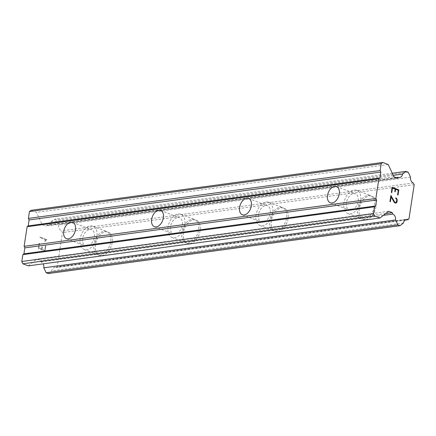 <?xml version="1.0" encoding="UTF-8"?>
<svg xmlns="http://www.w3.org/2000/svg" width="436" height="436" viewBox="0 0 436 436"><rect width="100%" height="100%" fill="white"/><g stroke="black" fill="none" stroke-linecap="round" stroke-linejoin="round"><path stroke-width="0.33" stroke-dasharray="2.18 1.64" d="M89.772 229.5A8.704 5.488 111 0 1 91.62 229.696A8.704 5.488 111 0 1 94.067 238.416A8.704 5.488 111 0 1 87.227 246.138A8.704 5.488 111 0 1 85.38 245.942A8.704 5.488 111 0 1 82.927 237.228A8.704 5.488 111 0 1 89.772 229.5M101.98 255.583A12.431 7.843 -69 0 0 111.758 244.547A12.431 7.843 -69 0 0 108.259 232.094A12.431 7.843 -69 0 0 105.616 231.816A12.431 7.843 -69 0 0 95.844 242.852A12.431 7.843 -69 0 0 99.343 255.305A12.431 7.843 -69 0 0 101.98 255.583M101.991 255.589A12.431 7.843 -69 0 0 111.763 244.552A12.431 7.843 -69 0 0 108.27 232.099A12.431 7.843 -69 0 0 105.626 231.816A12.431 7.843 -69 0 0 95.849 242.852A12.431 7.843 -69 0 0 99.348 255.305A12.431 7.843 -69 0 0 101.991 255.589M177.708 217.531A8.704 5.488 111 0 1 179.556 217.728A8.704 5.488 111 0 1 182.003 226.448A8.704 5.488 111 0 1 175.163 234.17A8.704 5.488 111 0 1 173.31 233.974A8.704 5.488 111 0 1 170.863 225.259A8.704 5.488 111 0 1 177.708 217.531M189.916 243.615A12.431 7.843 -69 0 0 199.693 232.579A12.431 7.843 -69 0 0 196.195 220.126A12.431 7.843 -69 0 0 193.551 219.848A12.431 7.843 -69 0 0 183.779 230.884A12.431 7.843 -69 0 0 187.273 243.337A12.431 7.843 -69 0 0 189.916 243.615M189.927 243.62A12.431 7.843 -69 0 0 199.699 232.584A12.431 7.843 -69 0 0 196.2 220.131A12.431 7.843 -69 0 0 193.562 219.848A12.431 7.843 -69 0 0 183.785 230.889A12.431 7.843 -69 0 0 187.284 243.337A12.431 7.843 -69 0 0 189.927 243.62M265.644 205.563A8.704 5.488 111 0 1 267.491 205.759A8.704 5.488 111 0 1 269.939 214.479A8.704 5.488 111 0 1 263.093 222.202A8.704 5.488 111 0 1 261.246 222.006A8.704 5.488 111 0 1 258.799 213.291A8.704 5.488 111 0 1 265.644 205.563M277.852 231.647A12.431 7.843 -69 0 0 287.624 220.611A12.431 7.843 -69 0 0 284.13 208.157A12.431 7.843 -69 0 0 281.487 207.879A12.431 7.843 -69 0 0 271.71 218.916A12.431 7.843 -69 0 0 275.209 231.369A12.431 7.843 -69 0 0 277.852 231.647M277.857 231.652A12.431 7.843 -69 0 0 287.635 220.616A12.431 7.843 -69 0 0 284.136 208.163A12.431 7.843 -69 0 0 281.498 207.879A12.431 7.843 -69 0 0 271.721 218.921A12.431 7.843 -69 0 0 275.22 231.369A12.431 7.843 -69 0 0 277.857 231.652M353.58 193.595A8.704 5.488 111 0 1 355.427 193.791A8.704 5.488 111 0 1 357.874 202.511A8.704 5.488 111 0 1 351.029 210.239A8.704 5.488 111 0 1 349.182 210.038A8.704 5.488 111 0 1 346.734 201.323A8.704 5.488 111 0 1 353.58 193.595M365.788 219.684A12.431 7.843 -69 0 0 375.56 208.642A12.431 7.843 -69 0 0 372.066 196.189A12.431 7.843 -69 0 0 369.423 195.911A12.431 7.843 -69 0 0 359.646 206.947A12.431 7.843 -69 0 0 363.144 219.401A12.431 7.843 -69 0 0 365.788 219.684M365.793 219.684A12.431 7.843 -69 0 0 375.57 208.648A12.431 7.843 -69 0 0 372.072 196.195A12.431 7.843 -69 0 0 369.434 195.911A12.431 7.843 -69 0 0 359.656 206.953A12.431 7.843 -69 0 0 363.155 219.406A12.431 7.843 -69 0 0 365.793 219.684M354.125 190.031A12.431 7.843 111 0 1 356.762 190.314A12.431 7.843 111 0 1 360.261 202.767A12.431 7.843 111 0 1 350.484 213.804A12.431 7.843 111 0 1 347.846 213.52A12.431 7.843 111 0 1 344.347 201.067A12.431 7.843 111 0 1 354.125 190.031M367.891 195.323A12.431 7.843 111 0 1 370.535 195.606A12.431 7.843 111 0 1 374.028 208.054A12.431 7.843 111 0 1 364.256 219.095A12.431 7.843 111 0 1 361.613 218.812A12.431 7.843 111 0 1 358.114 206.359A12.431 7.843 111 0 1 367.891 195.323M266.189 201.999A12.431 7.843 111 0 1 268.827 202.282A12.431 7.843 111 0 1 272.326 214.73A12.431 7.843 111 0 1 262.548 225.772A12.431 7.843 111 0 1 259.911 225.488A12.431 7.843 111 0 1 256.412 213.035A12.431 7.843 111 0 1 266.189 201.999M279.956 207.291A12.431 7.843 111 0 1 282.599 207.569A12.431 7.843 111 0 1 286.098 220.022A12.431 7.843 111 0 1 276.32 231.064A12.431 7.843 111 0 1 273.677 230.78A12.431 7.843 111 0 1 270.184 218.327A12.431 7.843 111 0 1 279.956 207.291M178.253 213.967A12.431 7.843 111 0 1 180.891 214.25A12.431 7.843 111 0 1 184.39 226.698A12.431 7.843 111 0 1 174.613 237.74A12.431 7.843 111 0 1 171.975 237.457A12.431 7.843 111 0 1 168.476 225.003A12.431 7.843 111 0 1 178.253 213.967M192.02 219.259A12.431 7.843 111 0 1 194.663 219.537A12.431 7.843 111 0 1 198.162 231.99A12.431 7.843 111 0 1 188.385 243.026A12.431 7.843 111 0 1 185.741 242.748A12.431 7.843 111 0 1 182.248 230.295A12.431 7.843 111 0 1 192.02 219.259M90.317 225.935A12.431 7.843 111 0 1 92.955 226.213A12.431 7.843 111 0 1 96.454 238.666A12.431 7.843 111 0 1 86.682 249.708A12.431 7.843 111 0 1 84.039 249.425A12.431 7.843 111 0 1 80.54 236.971A12.431 7.843 111 0 1 90.317 225.935M104.09 231.227A12.431 7.843 111 0 1 106.727 231.505A12.431 7.843 111 0 1 110.226 243.958A12.431 7.843 111 0 1 100.449 254.995A12.431 7.843 111 0 1 97.811 254.717A12.431 7.843 111 0 1 94.312 242.263A12.431 7.843 111 0 1 104.09 231.227M395.599 189.284L398.281 190.314L397.583 194.865L398.03 195.028M392.465 188.085L395.152 189.115L394.771 191.595L395.229 191.764M391.773 192.63L391.326 192.456L392.111 187.322M395.79 197.922L395.697 198.522L396.591 199.285L396.771 200.173L396.526 201.775L396.111 202.446L395.463 202.604M395.398 203.22L394.166 202.293M393.098 200.555L394.155 202.293M391.119 196.892L393.087 200.56M390.378 201.726L389.942 201.552M390.874 195.486L389.931 201.557M44.701 250.264L42.02 249.234L44.712 250.264L45.409 245.713L44.712 250.264M42.02 249.234L42.401 246.754L42.03 249.229M41.949 246.58L41.573 249.06L41.96 246.58M41.573 249.06L38.891 248.03L41.584 249.06M38.891 248.03L39.583 243.484L38.902 248.03M39.583 243.484L39.136 243.31L39.594 243.479M45.398 245.713L45.856 245.888L45.072 251.022L45.845 245.888L45.398 245.713M39.136 243.31L38.352 248.449L45.061 251.027L38.363 248.444L39.147 243.31M44.706 241.157L45.181 241.337L44.717 241.157L45.235 240.318L44.706 241.157M45.181 241.337L45.644 240.601L45.191 241.337M45.644 240.601L46.783 239.707L45.655 240.601M46.799 239.582L40.101 237.004L46.81 239.582M45.224 240.318L45.851 239.838L40.014 237.598L45.845 239.844L45.224 240.318M40.096 237.01L40.014 237.598L40.101 237.004M48.276 273.557L51.742 270.86A4.845 3.553 -97.8 0 1 54.587 267.486A4.845 3.553 -97.8 0 1 55.89 267.633L57.22 266.799L62.457 232.573L61.52 230.867A4.851 3.553 -97.8 0 1 58.762 224.981L56.462 220.071L54.298 219.243L50.838 221.94A4.851 3.553 -97.8 0 1 47.987 225.314A4.851 3.553 -97.8 0 1 46.685 225.172L45.818 226.05L42.216 224.665L36.466 212.387L31.065 210.316M28.28 265.873L36.94 259.137L40.543 260.521L41.06 261.932A4.851 3.559 -97.8 0 1 43.093 263.862M388.683 211.264L36.94 259.137M385.762 213.536L40.543 260.521M383.457 215.33L41.06 261.932M403.48 222.992L51.742 270.86M405.109 220.104L55.89 267.633M408.963 218.932L57.22 266.799M414.2 184.701L62.457 232.573M413.257 182.995L61.52 230.867M410.505 177.114L58.762 224.981M408.2 172.204L56.462 220.071M392.291 173.245L54.298 219.243M393.272 175.332L50.838 221.94M396.09 177.615L46.685 225.172M397.556 178.182L45.818 226.05M393.953 176.798L42.216 224.665M388.209 164.519L36.466 212.387M72.708 222.431L91.62 229.696M160.644 210.463L179.556 217.728M248.58 198.494L267.491 205.759M336.516 186.526L355.427 193.791M356.762 190.314L370.535 195.606M268.827 202.282L282.599 207.569M180.891 214.25L194.663 219.537M92.955 226.213L106.727 231.505M84.039 249.425L97.811 254.717M171.975 237.457L185.741 242.748M259.911 225.488L273.677 230.78M347.846 213.52L361.613 218.812M330.27 202.773L349.182 210.038M242.334 214.741L261.246 222.006M154.399 226.709L173.31 233.974M66.468 238.677L85.38 245.942M406.325 219.613L54.587 267.486M399.73 177.447L47.987 225.314"/><path stroke-width="0.65" d="M70.861 222.235A8.704 5.488 111 0 1 72.708 222.431A8.704 5.488 111 0 1 75.156 231.145A8.704 5.488 111 0 1 68.316 238.874A8.704 5.488 111 0 1 66.468 238.677A8.704 5.488 111 0 1 64.016 229.957A8.704 5.488 111 0 1 70.861 222.235M158.797 210.266A8.704 5.488 111 0 1 160.644 210.463A8.704 5.488 111 0 1 163.091 219.177A8.704 5.488 111 0 1 156.251 226.905A8.704 5.488 111 0 1 154.399 226.709A8.704 5.488 111 0 1 151.951 217.989A8.704 5.488 111 0 1 158.797 210.266M246.732 198.298A8.704 5.488 111 0 1 248.58 198.494A8.704 5.488 111 0 1 251.027 207.209A8.704 5.488 111 0 1 244.182 214.937A8.704 5.488 111 0 1 242.334 214.741A8.704 5.488 111 0 1 239.887 206.026A8.704 5.488 111 0 1 246.732 198.298M334.668 186.33A8.704 5.488 111 0 1 336.516 186.526A8.704 5.488 111 0 1 338.963 195.246A8.704 5.488 111 0 1 332.118 202.969A8.704 5.488 111 0 1 330.27 202.773A8.704 5.488 111 0 1 327.823 194.058A8.704 5.488 111 0 1 334.668 186.33M398.03 195.028L398.82 189.9L398.041 195.034L397.594 194.865L398.291 190.314L395.599 189.284L395.218 191.758M395.61 189.284L395.229 191.764L394.782 191.589L395.163 189.115L392.465 188.085L391.773 192.625L391.337 192.456L392.122 187.322L398.826 189.894L392.122 187.327M392.476 188.08L391.784 192.63M395.801 197.922L396.204 198.075L395.801 197.928L395.708 198.522L396.602 199.279L396.782 200.173L396.122 202.446L394.874 202.38L395.474 202.604M396.204 198.075L396.793 198.751L396.193 198.08M396.793 198.751L397.049 199.312L396.782 198.751M397.049 199.312L397.234 200.298L397.038 199.312M397.234 200.298L396.978 201.999L397.223 200.298M396.978 201.999L396.52 202.735L396.967 201.999M396.52 202.735L396.128 203.045L396.509 202.735M395.408 203.22L394.166 202.293L391.13 196.892L390.389 201.726L391.119 196.892M390.389 201.726L389.942 201.552L390.874 195.47L394.885 202.38L390.874 195.486M398.422 177.299A4.851 3.553 -97.8 0 0 399.73 177.447A4.851 3.553 -97.8 0 0 402.575 174.068L406.041 171.37L408.2 172.204L410.505 177.114A4.851 3.553 -97.8 0 0 413.257 182.995L414.2 184.701L408.963 218.932L407.633 219.76A4.845 3.553 -97.8 0 0 406.325 219.613A4.845 3.553 -97.8 0 0 403.48 222.992L400.019 225.685L397.855 224.856L395.556 219.946A4.851 3.559 -97.8 0 0 392.798 214.06L392.286 212.648L388.683 211.264L380.023 218.005L374.617 215.929L373.543 213.624L374.584 206.789L375.668 205.95L376.579 200.004L375.859 198.473L378.862 178.858L379.941 178.019L380.851 172.073L380.132 170.541L381.178 163.707L382.803 162.443L388.209 164.519L393.953 176.798L397.556 178.182L398.422 177.299L396.09 177.615M382.803 162.443L31.065 210.316L29.441 211.574L28.395 218.409L29.114 219.946L28.204 225.886L27.119 226.731L24.116 246.34L24.836 247.877L23.931 253.817L22.846 254.662L21.8 261.496L22.879 263.796L28.28 265.873L380.023 218.005M43.093 263.862A4.851 3.559 -97.8 0 1 43.818 267.818L46.118 272.729L48.276 273.557L400.019 225.685M375.859 198.473L24.116 246.34M378.862 178.858L27.119 226.731M376.579 200.004L24.836 247.877M375.668 205.95L23.931 253.817M374.584 206.789L22.846 254.662M373.543 213.624L21.8 261.496M374.617 215.929L22.879 263.796M392.286 212.648L385.762 213.536M392.798 214.06L383.457 215.33M395.556 219.946L43.818 267.818M397.855 224.856L46.118 272.729M407.633 219.76L405.109 220.104M406.041 171.37L392.291 173.245M402.575 174.068L393.272 175.332M381.178 163.707L29.441 211.574M380.132 170.541L28.395 218.409M380.851 172.073L29.114 219.946M379.941 178.019L28.204 225.886"/></g></svg>
